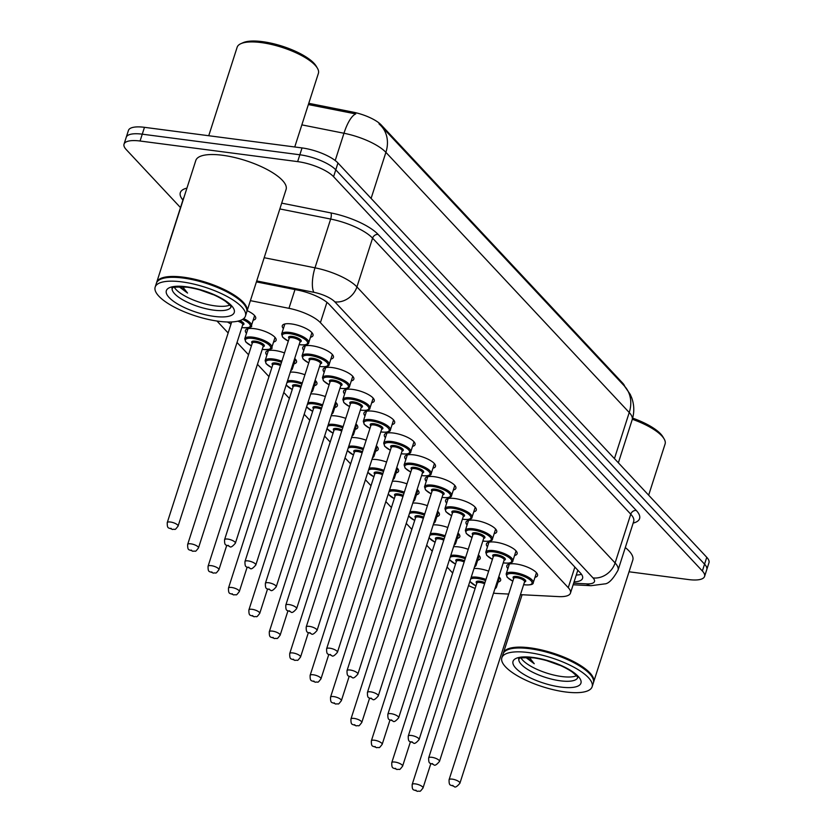 <?xml version="1.0" encoding="UTF-8"?>
<svg xmlns="http://www.w3.org/2000/svg" width="833" height="833" viewBox="0 0 833 833"><rect width="100%" height="100%" fill="white"/><g stroke="black" fill="none" stroke-linecap="round" stroke-linejoin="round"><path stroke-width="1.25" d="M507.901 568.637A16.119 5.144 17.8 0 1 506.828 565.753A16.119 5.144 17.8 0 1 515.919 563.983A16.119 5.144 17.8 0 1 537.524 575.603A16.119 5.144 17.8 0 1 534.984 577.331M487.482 546.812A16.119 5.144 17.8 0 1 486.42 543.928A16.119 5.144 17.8 0 1 495.5 542.158A16.119 5.144 17.8 0 1 517.116 553.778A16.119 5.144 17.8 0 1 514.565 555.507M467.074 524.988A16.119 5.144 17.8 0 1 466.011 522.104A16.119 5.144 17.8 0 1 475.091 520.333A16.119 5.144 17.8 0 1 496.707 531.964A16.119 5.144 17.8 0 1 494.156 533.682M446.665 503.163A16.119 5.144 17.8 0 1 445.603 500.279A16.119 5.144 17.8 0 1 454.683 498.509A16.119 5.144 17.8 0 1 476.289 510.14A16.119 5.144 17.8 0 1 473.748 511.858M426.257 481.339A16.119 5.144 17.8 0 1 425.184 478.454A16.119 5.144 17.8 0 1 434.274 476.695A16.119 5.144 17.8 0 1 455.88 488.315A16.119 5.144 17.8 0 1 453.339 490.033M405.838 459.524A16.119 5.144 17.8 0 1 404.776 456.64A16.119 5.144 17.8 0 1 413.855 454.87A16.119 5.144 17.8 0 1 435.472 466.49A16.119 5.144 17.8 0 1 432.921 468.219M385.429 437.7A16.119 5.144 17.8 0 1 384.367 434.816A16.119 5.144 17.8 0 1 393.447 433.045A16.119 5.144 17.8 0 1 415.063 444.666A16.119 5.144 17.8 0 1 412.512 446.394M365.021 415.875A16.119 5.144 17.8 0 1 363.959 412.991A16.119 5.144 17.8 0 1 373.038 411.221A16.119 5.144 17.8 0 1 394.644 422.841A16.119 5.144 17.8 0 1 392.104 424.57M344.612 394.051A16.119 5.144 17.8 0 1 343.54 391.166A16.119 5.144 17.8 0 1 352.63 389.396A16.119 5.144 17.8 0 1 374.236 401.027A16.119 5.144 17.8 0 1 371.695 402.745M324.204 372.226A16.119 5.144 17.8 0 1 323.131 369.342A16.119 5.144 17.8 0 1 332.221 367.572A16.119 5.144 17.8 0 1 353.827 379.202A16.119 5.144 17.8 0 1 351.287 380.92M303.785 350.401A16.119 5.144 17.8 0 1 302.723 347.517A16.119 5.144 17.8 0 1 311.802 345.757A16.119 5.144 17.8 0 1 333.419 357.378A16.119 5.144 17.8 0 1 330.868 359.096M283.376 328.577A16.119 5.144 17.8 0 1 282.314 325.703A16.119 5.144 17.8 0 1 291.394 323.933A16.119 5.144 17.8 0 1 313.01 335.553A16.119 5.144 17.8 0 1 310.459 337.282M473.998 568.543A16.119 5.144 17.8 0 1 479.017 568.731A16.119 5.144 17.8 0 1 488.638 571.146M498.8 576.707A16.119 5.144 17.8 0 1 500.623 580.362A16.119 5.144 17.8 0 1 498.082 582.08M453.589 546.729A16.119 5.144 17.8 0 1 458.608 546.917A16.119 5.144 17.8 0 1 468.229 549.322M478.392 554.882A16.119 5.144 17.8 0 1 480.214 558.537A16.119 5.144 17.8 0 1 477.673 560.255M433.181 524.905A16.119 5.144 17.8 0 1 438.189 525.092A16.119 5.144 17.8 0 1 447.81 527.497M457.983 533.058A16.119 5.144 17.8 0 1 459.806 536.712A16.119 5.144 17.8 0 1 457.255 538.441M412.772 503.08A16.119 5.144 17.8 0 1 417.781 503.267A16.119 5.144 17.8 0 1 427.402 505.683M437.564 511.233A16.119 5.144 17.8 0 1 439.387 514.888A16.119 5.144 17.8 0 1 436.846 516.616M392.364 481.255A16.119 5.144 17.8 0 1 397.372 481.443A16.119 5.144 17.8 0 1 406.993 483.858M417.156 489.419A16.119 5.144 17.8 0 1 418.978 493.063A16.119 5.144 17.8 0 1 416.438 494.792M371.945 459.431A16.119 5.144 17.8 0 1 376.964 459.618A16.119 5.144 17.8 0 1 386.585 462.034M396.747 467.594A16.119 5.144 17.8 0 1 398.57 471.249A16.119 5.144 17.8 0 1 396.029 472.967M351.536 437.606A16.119 5.144 17.8 0 1 356.545 437.794A16.119 5.144 17.8 0 1 366.166 440.209M376.339 445.77A16.119 5.144 17.8 0 1 378.161 449.424A16.119 5.144 17.8 0 1 375.61 451.142M331.128 415.792A16.119 5.144 17.8 0 1 336.136 415.979A16.119 5.144 17.8 0 1 345.757 418.385M355.92 423.945A16.119 5.144 17.8 0 1 357.753 427.6A16.119 5.144 17.8 0 1 355.202 429.318M310.719 393.967A16.119 5.144 17.8 0 1 315.728 394.155A16.119 5.144 17.8 0 1 325.349 396.56M335.512 402.12A16.119 5.144 17.8 0 1 337.334 405.775A16.119 5.144 17.8 0 1 334.793 407.504M290.3 372.143A16.119 5.144 17.8 0 1 295.319 372.33A16.119 5.144 17.8 0 1 304.94 374.746M315.103 380.296A16.119 5.144 17.8 0 1 316.925 383.951A16.119 5.144 17.8 0 1 314.385 385.679M266.883 355.16A16.119 5.144 17.8 0 1 265.821 352.276A16.119 5.144 17.8 0 1 274.9 350.506A16.119 5.144 17.8 0 1 284.522 352.921M294.695 358.482A16.119 5.144 17.8 0 1 296.517 362.126A16.119 5.144 17.8 0 1 293.966 363.854M246.474 333.335A16.119 5.144 17.8 0 1 245.412 330.451A16.119 5.144 17.8 0 1 254.492 328.681A16.119 5.144 17.8 0 1 276.108 340.312A16.119 5.144 17.8 0 1 273.557 342.03M247.172 310.688A16.119 5.144 17.8 0 1 255.689 318.487A16.119 5.144 17.8 0 1 253.149 320.205M624.688 386.325A25.604 8.163 -162.2 0 0 622.699 383.138L381.264 125.002A25.604 8.163 -162.2 0 0 352.963 112.111L308.772 103.313M520.448 594.658L558.589 596.605A28.447 9.069 -162.2 0 0 570.47 593.096A28.447 9.069 -162.2 0 0 568.262 587.661L320.403 322.652A28.447 9.069 -162.2 0 0 288.957 308.325L250.389 300.651M493.521 593.138A28.447 9.069 -162.2 0 0 497.447 593.492L508.692 594.064M468.542 585.568A28.447 9.069 -162.2 0 0 475.133 588.41M216.986 321.038L228.138 332.961M237.041 342.478L248.557 354.785M257.449 364.292L268.965 376.61M283.782 392.458L289.374 398.434M304.191 414.272L309.782 420.249M324.61 436.096L330.191 442.073M345.018 457.921L350.61 463.898M365.427 479.746L371.018 485.722M385.835 501.57L391.427 507.547M406.244 523.395L411.835 529.371M426.663 545.209L432.254 551.196M447.071 567.034L452.663 573.01M180.501 207.604L126.241 149.586A28.447 9.069 17.8 0 1 124.034 144.14A28.447 9.069 17.8 0 1 140.069 141.016L297.641 161.612A28.447 9.069 17.8 0 1 333.575 176.69L702.365 571.001L704.562 564.149A28.447 9.069 17.8 0 1 706.769 569.595A28.447 9.069 17.8 0 0 704.562 564.149L335.772 169.838L704.562 564.149L706.759 557.308A28.447 9.069 17.8 0 1 708.966 562.754L704.572 576.436A28.447 9.069 17.8 0 1 688.537 579.56L629.04 571.782M297.641 161.612L299.838 154.771A28.447 9.069 17.8 0 1 335.772 169.838A28.447 9.069 17.8 0 0 299.838 154.771L142.266 134.175L299.838 154.771L302.035 147.93A28.447 9.069 17.8 0 1 337.969 162.997L706.759 557.308M124.034 144.14L126.231 137.299A28.447 9.069 17.8 0 1 142.266 134.175A28.447 9.069 17.8 0 0 126.231 137.299L128.428 130.448A28.447 9.069 17.8 0 1 144.463 127.324L302.035 147.93M371.101 198.421L385.898 152.345A33.185 27.291 -43.1 0 0 381.108 125.887L624.448 386.064A33.185 27.291 136.9 0 1 629.238 412.522L385.898 152.345A37.922 12.099 -162.2 0 0 343.967 133.249A33.185 10.652 -78.8 0 1 355.733 113.923L308.366 104.562M702.365 571.001A28.447 9.069 17.8 0 1 704.572 576.436M574.062 581.903A28.447 9.069 -162.2 0 0 582.559 578.373A28.447 9.069 -162.2 0 0 580.351 572.927L329.254 304.451A28.447 9.069 -162.2 0 0 297.808 290.123L256.418 281.898M581.444 574.239A28.447 9.069 17.8 0 1 576.259 575.062M208.739 135.727L237.145 47.252A42.67 13.609 17.8 0 1 240.914 43.66L243.101 42.681A40.775 13.005 17.8 0 1 262.478 41.65A40.775 13.005 17.8 0 1 316.207 66.161L317.425 68.223A42.67 13.609 17.8 0 1 318.393 73.346L294.747 146.972M240.914 43.66A42.67 13.609 17.8 0 1 261.187 42.577A42.67 13.609 17.8 0 1 317.425 68.223M156.552 282.814A47.408 15.119 17.8 0 1 156.677 282.387A47.408 15.119 17.8 0 1 183.385 277.181A47.408 15.119 17.8 0 1 246.953 311.365A47.408 15.119 17.8 0 1 246.797 311.792M156.677 282.387L195.817 160.457A47.408 15.119 17.8 0 1 222.536 155.261A47.408 15.119 17.8 0 1 286.094 189.445L246.953 311.365M160.863 279.117A46.929 14.973 17.8 0 1 161.133 278.993A46.929 14.973 17.8 0 1 183.437 277.805A46.929 14.973 17.8 0 1 245.298 306.023A46.929 14.973 17.8 0 1 245.443 306.273M155.167 287.093L156.396 283.241A47.408 15.119 17.8 0 1 160.582 279.242A47.408 15.119 17.8 0 1 183.114 278.035A47.408 15.119 17.8 0 1 245.6 306.534A47.408 15.119 17.8 0 1 246.672 312.229L245.443 316.071A47.408 15.119 17.8 0 1 218.725 321.278A47.408 15.119 17.8 0 1 155.167 287.093A47.408 15.119 17.8 0 1 181.875 281.887A47.408 15.119 17.8 0 1 245.443 316.071M229.804 305.065A30.915 9.861 17.8 0 1 215.06 305.867A30.915 9.861 17.8 0 1 174.284 287.239M179.043 286.698L187.55 293.06L182.614 286.76M199.108 289.624L212.925 294.59M187.55 293.06L180.043 286.677M503.247 653.499A47.408 15.119 17.8 0 1 503.361 653.062A47.408 15.119 17.8 0 1 530.08 647.855A47.408 15.119 17.8 0 1 593.637 682.04A47.408 15.119 17.8 0 1 593.481 682.466M507.557 649.792A46.929 14.973 17.8 0 1 507.828 649.678A46.929 14.973 17.8 0 1 530.132 648.48A46.929 14.973 17.8 0 1 591.982 676.698A46.929 14.973 17.8 0 1 592.128 676.948M501.851 657.768L503.09 653.915A47.408 15.119 17.8 0 1 507.276 649.917A47.408 15.119 17.8 0 1 529.809 648.709A47.408 15.119 17.8 0 1 592.284 677.208A47.408 15.119 17.8 0 1 593.367 682.904L592.128 686.746A47.408 15.119 17.8 0 1 565.409 691.952A47.408 15.119 17.8 0 1 501.851 657.768A47.408 15.119 17.8 0 1 528.57 652.562A47.408 15.119 17.8 0 1 592.128 686.746M576.488 675.74A30.915 9.861 17.8 0 1 561.754 676.542A30.915 9.861 17.8 0 1 520.979 657.914M525.738 657.372L534.245 663.734L529.309 657.435M545.792 660.298L559.609 665.265M625.302 547.562A47.408 15.119 17.8 0 1 632.788 560.12L593.637 682.04M632.33 419.27A42.67 13.609 17.8 0 1 664.109 438.897A42.67 13.609 17.8 0 1 665.088 444.02L648.657 495.177M632.663 418.124A40.775 13.005 17.8 0 1 662.901 436.836L664.109 438.897M534.245 663.734L526.727 657.352M622.699 383.138L622.449 383.93M381.264 125.002L381.014 125.783M352.963 112.111L352.567 113.35M578.591 571.042A28.447 17.254 -87.1 0 1 577.613 570.834M294.986 289.561L288.957 308.325M326.932 302.327L320.403 322.652M574.874 567.065L568.262 587.661M624.448 386.064L630.248 394.405L631.726 397.862C634.309 405.098 634.454 412.408 632.174 419.78A37.922 12.099 -162.2 0 0 629.238 412.522L614.442 458.598M335.21 160.53L343.967 133.249L301.848 124.867M144.463 127.324L140.069 141.016M337.969 162.997L333.575 176.69M167.152 249.765L167.797 247.151A37.922 12.099 17.8 0 1 168.318 246.11M182.927 200.045A42.67 13.609 17.8 0 1 186.936 188.123M183.978 197.338A37.922 12.099 -162.2 0 0 183.458 198.389L183.479 198.337M281.7 203.137L330.93 212.925A42.67 13.609 17.8 0 1 378.099 234.417L636.277 510.452A42.67 13.609 17.8 0 1 633.163 523.103M264.176 257.709L314.999 267.82L330.659 219.048L279.836 208.937M573.645 583.204L586.567 583.871A18.961 6.05 -162.2 0 0 593.013 577.904L334.845 301.869A18.961 6.05 -162.2 0 0 313.874 292.31A18.961 6.091 -78.8 0 1 314.999 267.82A37.922 12.099 17.8 0 1 356.92 286.916L372.58 238.155A37.922 12.099 -162.2 0 0 330.659 219.048A4.738 1.52 101.2 0 0 330.93 212.925M334.845 301.869A18.961 15.598 -43.1 0 0 356.92 286.916L615.098 562.952L630.758 514.19L372.58 238.155A4.738 3.894 136.9 0 1 378.099 234.417M593.013 577.904A18.961 15.598 -43.1 0 0 615.098 562.952A37.922 12.099 17.8 0 1 618.034 570.209L633.694 521.448A37.922 12.099 -162.2 0 0 630.758 514.19A4.738 3.894 136.9 0 1 636.277 510.452M313.874 292.31L256.72 280.95M573.146 584.776L591.097 585.693A18.961 11.506 -87.1 0 1 586.567 583.871M243.653 318.612A14.223 4.54 17.8 0 1 251.42 325.609C252.722 327.005 249.89 327.702 242.913 327.713L241.83 327.546M241.851 327.494A13.276 4.238 -162.2 0 0 242.757 327.629A13.276 4.238 -162.2 0 0 250.306 325.693A13.276 4.238 -162.2 0 0 242.507 319.435M170.453 522.02A5.685 1.812 17.8 0 1 178.075 526.123C174.045 531.246 176.034 528.622 172.41 529.476C168.662 527.247 167.173 529.611 167.246 522.645A5.685 1.812 17.8 0 1 170.453 522.02M171.65 529.049L170.921 528.268L171.65 529.049M178.075 526.123L242.736 324.703A5.685 1.812 -162.2 0 0 237.738 321.194M239.758 320.643A6.633 2.114 17.8 0 1 242.684 324.891M227.607 321.996A13.276 4.238 -162.2 0 0 231.012 324.016M288.312 341.145L282.616 337.157L281.648 333.981A14.223 4.54 17.8 0 1 289.655 332.419A14.223 4.54 17.8 0 1 308.731 342.675L311.938 332.669M299.162 344.56A13.276 4.238 -162.2 0 0 300.067 344.695A13.276 4.238 -162.2 0 0 306.523 340.697A13.276 4.238 -162.2 0 0 289.749 333.669A13.276 4.238 -162.2 0 0 282.231 335.283A13.276 4.238 -162.2 0 0 288.322 341.082M289.166 338.479A6.633 2.114 17.8 0 1 292.331 336.428A6.633 2.114 17.8 0 1 299.88 339.218A6.633 2.114 17.8 0 1 299.995 341.957M300.067 341.717L300.057 341.78A5.685 1.812 -162.2 0 0 292.425 337.677A5.685 1.812 -162.2 0 0 289.218 338.302L289.238 338.24M235.385 543.189C232.501 546.604 230.606 547.729 229.721 546.542C225.972 544.313 224.483 546.687 224.556 539.711A5.685 1.812 17.8 0 1 227.763 539.086A5.685 1.812 17.8 0 1 235.385 543.189L300.057 341.78M228.232 545.334L228.96 546.125L228.232 545.334M247.953 328.733L244.746 338.729A14.223 4.54 17.8 0 1 252.763 337.167A14.223 4.54 17.8 0 1 271.829 347.423C273.13 348.829 270.298 349.527 263.322 349.537L262.239 349.371M262.26 349.319A13.276 4.238 -162.2 0 0 263.166 349.454A13.276 4.238 -162.2 0 0 269.621 345.456A13.276 4.238 -162.2 0 0 252.857 338.417A13.276 4.238 -162.2 0 0 245.329 340.041A13.276 4.238 -162.2 0 0 251.42 345.841M252.264 343.238A6.633 2.114 17.8 0 1 255.429 341.176A6.633 2.114 17.8 0 1 262.978 343.977A6.633 2.114 17.8 0 1 263.093 346.715M252.316 343.05L187.654 544.459A5.685 1.812 17.8 0 1 190.861 543.834A5.685 1.812 17.8 0 1 198.483 547.937L263.155 346.528A5.685 1.812 -162.2 0 0 255.523 342.425A5.685 1.812 -162.2 0 0 252.316 343.05L252.337 342.998M192.069 550.873L191.33 550.082L192.069 550.873M268.361 350.547L265.154 360.554A14.223 4.54 17.8 0 1 273.172 358.992A14.223 4.54 17.8 0 1 281.866 361.199M291.831 367.405A14.223 4.54 17.8 0 1 292.237 369.248L290.717 370.872M281.502 362.345A13.276 4.238 -162.2 0 0 273.266 360.241A13.276 4.238 -162.2 0 0 265.737 361.855A13.276 4.238 -162.2 0 0 271.839 367.665M272.672 365.062A6.633 2.114 17.8 0 1 275.838 363.001A6.633 2.114 17.8 0 1 280.836 364.406M280.471 365.562A5.685 1.812 -162.2 0 0 275.931 364.25A5.685 1.812 -162.2 0 0 272.735 364.875L272.745 364.781M211.27 565.659A5.685 1.812 17.8 0 1 218.902 569.762C214.872 574.895 216.861 572.271 213.238 573.125C209.479 570.886 207.99 573.26 208.063 566.284A5.685 1.812 17.8 0 1 211.27 565.659M212.477 572.698L211.738 571.907L212.477 572.698M287.479 380.941A14.223 4.54 17.8 0 1 293.58 380.816A14.223 4.54 17.8 0 1 302.275 383.024M312.24 389.219A14.223 4.54 17.8 0 1 312.646 391.073L311.125 392.697M301.91 384.169A13.276 4.238 -162.2 0 0 293.674 382.066A13.276 4.238 -162.2 0 0 286.937 382.639M293.081 386.876A6.633 2.114 17.8 0 1 296.256 384.825A6.633 2.114 17.8 0 1 301.254 386.231M300.88 387.387A5.685 1.812 -162.2 0 0 296.35 386.075A5.685 1.812 -162.2 0 0 293.143 386.699L293.154 386.606M231.678 587.484A5.685 1.812 17.8 0 1 239.31 591.586C235.281 596.709 237.27 594.096 233.646 594.939C229.887 592.711 228.398 595.085 228.471 588.108A5.685 1.812 17.8 0 1 231.678 587.484M232.886 594.523L232.147 593.731L232.886 594.523M286.281 384.679A13.276 4.238 -162.2 0 0 292.248 389.48M307.887 402.766A14.223 4.54 17.8 0 1 313.989 402.641A14.223 4.54 17.8 0 1 322.694 404.848M332.648 411.044A14.223 4.54 17.8 0 1 333.054 412.897L331.534 414.511M322.319 405.994A13.276 4.238 -162.2 0 0 314.083 403.89A13.276 4.238 -162.2 0 0 307.346 404.453M313.489 408.701A6.633 2.114 17.8 0 1 316.665 406.65A6.633 2.114 17.8 0 1 321.663 408.045M321.288 409.211A5.685 1.812 -162.2 0 0 316.759 407.899A5.685 1.812 -162.2 0 0 313.552 408.524L313.572 408.462M252.087 609.308A5.685 1.812 17.8 0 1 259.719 613.411C255.689 618.534 257.678 615.92 254.055 616.764C250.306 614.535 248.807 616.909 248.89 609.933A5.685 1.812 17.8 0 1 252.087 609.308M253.294 616.347L252.555 615.556L253.294 616.347M306.69 406.504A13.276 4.238 -162.2 0 0 312.656 411.304M308.72 362.969L303.025 358.981L302.056 355.806A14.223 4.54 17.8 0 1 310.074 354.244A14.223 4.54 17.8 0 1 329.139 364.5L332.346 354.494M319.57 366.385A13.276 4.238 -162.2 0 0 320.476 366.52A13.276 4.238 -162.2 0 0 326.932 362.522A13.276 4.238 -162.2 0 0 310.168 355.493A13.276 4.238 -162.2 0 0 302.639 357.107A13.276 4.238 -162.2 0 0 308.741 362.907M309.574 360.304A6.633 2.114 17.8 0 1 312.739 358.252A6.633 2.114 17.8 0 1 320.288 361.043A6.633 2.114 17.8 0 1 320.403 363.782M320.476 363.542L320.466 363.604A5.685 1.812 -162.2 0 0 312.833 359.502A5.685 1.812 -162.2 0 0 309.626 360.127L309.657 360.064M255.793 565.013C252.909 568.429 251.025 569.553 250.139 568.366C246.381 566.138 244.892 568.502 244.964 561.536A5.685 1.812 17.8 0 1 248.172 560.911A5.685 1.812 17.8 0 1 255.793 565.013L320.466 363.604M248.64 567.158L249.379 567.939L248.64 567.158M329.129 384.784L323.433 380.806L322.465 377.62A14.223 4.54 17.8 0 1 330.482 376.068A14.223 4.54 17.8 0 1 349.548 386.325L352.765 376.318M339.979 388.209A13.276 4.238 -162.2 0 0 340.895 388.345A13.276 4.238 -162.2 0 0 347.34 384.346A13.276 4.238 -162.2 0 0 330.576 377.318A13.276 4.238 -162.2 0 0 323.058 378.932A13.276 4.238 -162.2 0 0 329.15 384.731M329.983 382.128A6.633 2.114 17.8 0 1 333.158 380.067A6.633 2.114 17.8 0 1 340.697 382.868A6.633 2.114 17.8 0 1 340.812 385.606M340.895 385.367L340.874 385.419A5.685 1.812 -162.2 0 0 333.252 381.316A5.685 1.812 -162.2 0 0 330.045 381.941L330.066 381.889M276.212 586.838C273.318 590.253 271.433 591.378 270.548 590.191C266.789 587.963 265.3 590.326 265.373 583.36A5.685 1.812 17.8 0 1 268.58 582.736A5.685 1.812 17.8 0 1 276.212 586.838L340.874 385.419M269.049 588.983L269.788 589.764L269.049 588.983M349.537 406.608L343.852 402.62L342.873 399.444A14.223 4.54 17.8 0 1 350.891 397.882A14.223 4.54 17.8 0 1 369.956 408.139L373.174 398.143M360.387 410.034A13.276 4.238 -162.2 0 0 361.303 410.169A13.276 4.238 -162.2 0 0 367.759 406.171A13.276 4.238 -162.2 0 0 350.985 399.132A13.276 4.238 -162.2 0 0 343.467 400.756A13.276 4.238 -162.2 0 0 349.558 406.556M350.391 403.953A6.633 2.114 17.8 0 1 353.567 401.891A6.633 2.114 17.8 0 1 361.116 404.692A6.633 2.114 17.8 0 1 361.23 407.431M361.303 407.181L361.283 407.243A5.685 1.812 -162.2 0 0 353.661 403.141A5.685 1.812 -162.2 0 0 350.454 403.766L350.474 403.713M296.621 608.652C293.726 612.078 291.842 613.192 290.956 612.016C287.198 609.787 285.709 612.151 285.781 605.175A5.685 1.812 17.8 0 1 288.989 604.55A5.685 1.812 17.8 0 1 296.621 608.652L361.283 407.243M289.457 610.797L290.196 611.589L289.457 610.797M231.033 306.971A30.915 9.861 17.8 0 1 213.685 310.147A30.915 9.861 17.8 0 1 172.181 288.072M214.154 316.394A35.652 11.37 17.8 0 1 169.109 297.506A35.652 11.37 17.8 0 1 186.446 286.771A35.652 11.37 17.8 0 1 231.491 305.659A35.652 11.37 17.8 0 1 214.154 316.394M577.727 677.645A30.915 9.861 17.8 0 1 560.38 680.821A30.915 9.861 17.8 0 1 518.865 658.747M560.848 687.069A35.652 11.37 17.8 0 1 515.804 668.181A35.652 11.37 17.8 0 1 533.141 657.445A35.652 11.37 17.8 0 1 578.175 676.334A35.652 11.37 17.8 0 1 560.848 687.069M328.296 424.591A14.223 4.54 17.8 0 1 334.397 424.466A14.223 4.54 17.8 0 1 343.102 426.663M353.057 432.868A14.223 4.54 17.8 0 1 353.473 434.722L351.942 436.336M342.727 427.818A13.276 4.238 -162.2 0 0 334.491 425.715A13.276 4.238 -162.2 0 0 327.754 426.277M333.908 430.526A6.633 2.114 17.8 0 1 337.073 428.474A6.633 2.114 17.8 0 1 342.071 429.87M341.697 431.025A5.685 1.812 -162.2 0 0 337.167 429.724A5.685 1.812 -162.2 0 0 333.96 430.349L333.981 430.286M272.506 631.133A5.685 1.812 17.8 0 1 280.127 635.235C276.098 640.358 278.097 637.745 274.463 638.588C270.715 636.36 269.226 638.734 269.298 631.758A5.685 1.812 17.8 0 1 272.506 631.133M273.703 638.172L272.974 637.38L273.703 638.172M327.098 428.329A13.276 4.238 -162.2 0 0 333.065 433.129M348.715 446.415A14.223 4.54 17.8 0 1 354.816 446.29A14.223 4.54 17.8 0 1 363.511 448.487M373.465 454.693A14.223 4.54 17.8 0 1 373.882 456.546L372.351 458.16M363.146 449.633A13.276 4.238 -162.2 0 0 354.91 447.54A13.276 4.238 -162.2 0 0 348.173 448.102M354.317 452.35A6.633 2.114 17.8 0 1 357.482 450.289A6.633 2.114 17.8 0 1 362.48 451.694M362.116 452.85A5.685 1.812 -162.2 0 0 357.576 451.538A5.685 1.812 -162.2 0 0 354.369 452.163L354.4 452.111M292.914 652.957A5.685 1.812 17.8 0 1 300.536 657.06C296.517 662.183 298.506 659.559 294.882 660.413C291.123 658.185 289.634 660.548 289.707 653.582A5.685 1.812 17.8 0 1 292.914 652.957M294.122 659.986L293.383 659.205L294.122 659.986M347.507 450.153A13.276 4.238 -162.2 0 0 353.484 454.953M369.123 468.24A14.223 4.54 17.8 0 1 375.225 468.104A14.223 4.54 17.8 0 1 383.919 470.312M393.884 476.518A14.223 4.54 17.8 0 1 394.29 478.361L392.77 479.985M383.555 471.457A13.276 4.238 -162.2 0 0 375.319 469.354A13.276 4.238 -162.2 0 0 368.582 469.927M374.725 474.175A6.633 2.114 17.8 0 1 377.901 472.113A6.633 2.114 17.8 0 1 382.888 473.519M382.524 474.675A5.685 1.812 -162.2 0 0 377.995 473.363A5.685 1.812 -162.2 0 0 374.788 473.987L374.808 473.935M313.323 674.782A5.685 1.812 17.8 0 1 320.955 678.885C316.925 684.008 318.914 681.384 315.291 682.237C311.532 680.009 310.043 682.373 310.115 675.396A5.685 1.812 17.8 0 1 313.323 674.782M314.53 681.81L313.791 681.03L314.53 681.81M367.926 471.967A13.276 4.238 -162.2 0 0 373.892 476.778M369.946 428.433L364.26 424.445L363.292 421.269A14.223 4.54 17.8 0 1 371.299 419.707A14.223 4.54 17.8 0 1 390.375 429.963L393.582 419.957M380.806 431.858A13.276 4.238 -162.2 0 0 381.712 431.994A13.276 4.238 -162.2 0 0 388.168 427.995A13.276 4.238 -162.2 0 0 371.393 420.957A13.276 4.238 -162.2 0 0 363.875 422.57A13.276 4.238 -162.2 0 0 369.967 428.381M370.81 425.778A6.633 2.114 17.8 0 1 373.975 423.716A6.633 2.114 17.8 0 1 381.524 426.517A6.633 2.114 17.8 0 1 381.639 429.255M381.712 429.005L381.701 429.068A5.685 1.812 -162.2 0 0 374.069 424.965A5.685 1.812 -162.2 0 0 370.862 425.59L370.883 425.528M317.029 630.477C314.145 633.903 312.25 635.017 311.365 633.84C307.616 631.601 306.127 633.975 306.2 626.999A5.685 1.812 17.8 0 1 309.407 626.374A5.685 1.812 17.8 0 1 317.029 630.477L381.701 429.068M309.876 632.622L310.605 633.413L309.876 632.622M390.365 450.257L384.669 446.269L383.701 443.094A14.223 4.54 17.8 0 1 391.718 441.532A14.223 4.54 17.8 0 1 410.784 451.788L413.991 441.782M401.214 453.683A13.276 4.238 -162.2 0 0 402.12 453.808A13.276 4.238 -162.2 0 0 408.576 449.81A13.276 4.238 -162.2 0 0 391.812 442.781A13.276 4.238 -162.2 0 0 384.284 444.395A13.276 4.238 -162.2 0 0 390.375 450.195M391.218 447.592A6.633 2.114 17.8 0 1 394.384 445.54A6.633 2.114 17.8 0 1 401.933 448.341A6.633 2.114 17.8 0 1 402.047 451.07M402.12 450.83L402.11 450.892A5.685 1.812 -162.2 0 0 394.478 446.79A5.685 1.812 -162.2 0 0 391.271 447.415L391.302 447.352M337.438 652.301C334.554 655.727 332.669 656.841 331.773 655.654C328.025 653.426 326.536 655.8 326.609 648.824A5.685 1.812 17.8 0 1 329.816 648.199A5.685 1.812 17.8 0 1 337.438 652.301L402.11 450.892M330.284 654.446L331.024 655.238L330.284 654.446M410.773 472.082L405.077 468.094L404.109 464.918A14.223 4.54 17.8 0 1 412.127 463.356A14.223 4.54 17.8 0 1 431.192 473.613L434.409 463.606M421.623 475.497A13.276 4.238 -162.2 0 0 422.539 475.633A13.276 4.238 -162.2 0 0 428.985 471.634A13.276 4.238 -162.2 0 0 412.22 464.606A13.276 4.238 -162.2 0 0 404.692 466.22A13.276 4.238 -162.2 0 0 410.794 472.019M411.627 469.416A6.633 2.114 17.8 0 1 414.803 467.365A6.633 2.114 17.8 0 1 422.341 470.156A6.633 2.114 17.8 0 1 422.456 472.894M422.539 472.655L422.518 472.717A5.685 1.812 -162.2 0 0 414.896 468.615A5.685 1.812 -162.2 0 0 411.689 469.239L411.71 469.177M357.857 674.126C354.962 677.552 353.077 678.666 352.192 677.479C348.433 675.251 346.945 677.625 347.017 670.648A5.685 1.812 17.8 0 1 350.224 670.024A5.685 1.812 17.8 0 1 357.857 674.126L422.518 472.717M350.693 676.271L351.432 677.062L350.693 676.271M389.532 490.054A14.223 4.54 17.8 0 1 395.633 489.929A14.223 4.54 17.8 0 1 404.328 492.136M414.293 498.342A14.223 4.54 17.8 0 1 414.699 500.185L413.178 501.81M403.963 493.282A13.276 4.238 -162.2 0 0 395.727 491.178A13.276 4.238 -162.2 0 0 388.99 491.751M395.134 495.999A6.633 2.114 17.8 0 1 398.309 493.938A6.633 2.114 17.8 0 1 403.307 495.343M402.933 496.499A5.685 1.812 -162.2 0 0 398.403 495.187A5.685 1.812 -162.2 0 0 395.196 495.812L395.206 495.718M333.731 696.596A5.685 1.812 17.8 0 1 341.363 700.699C337.334 705.832 339.323 703.208 335.699 704.062C331.94 701.823 330.451 704.197 330.524 697.221A5.685 1.812 17.8 0 1 333.731 696.596M334.939 703.635L334.2 702.844L334.939 703.635M388.334 493.792A13.276 4.238 -162.2 0 0 394.301 498.603M409.94 511.879A14.223 4.54 17.8 0 1 416.042 511.754A14.223 4.54 17.8 0 1 424.747 513.961M434.701 520.156A14.223 4.54 17.8 0 1 435.118 522.01L433.587 523.634M424.372 515.106A13.276 4.238 -162.2 0 0 416.136 513.003A13.276 4.238 -162.2 0 0 409.399 513.576M415.552 517.814A6.633 2.114 17.8 0 1 418.718 515.762A6.633 2.114 17.8 0 1 423.716 517.168M423.341 518.324A5.685 1.812 -162.2 0 0 418.812 517.012A5.685 1.812 -162.2 0 0 415.605 517.637L415.615 517.543M354.15 718.421A5.685 1.812 17.8 0 1 361.772 722.523C357.742 727.646 359.741 725.033 356.108 725.876C352.359 723.648 350.87 726.022 350.943 719.046A5.685 1.812 17.8 0 1 354.15 718.421M355.347 725.46L354.619 724.668L355.347 725.46M408.743 515.617A13.276 4.238 -162.2 0 0 414.709 520.427M430.359 533.703A14.223 4.54 17.8 0 1 436.461 533.578A14.223 4.54 17.8 0 1 445.155 535.786M455.11 541.981A14.223 4.54 17.8 0 1 455.526 543.834L453.995 545.448M444.791 536.931A13.276 4.238 -162.2 0 0 436.554 534.828A13.276 4.238 -162.2 0 0 429.807 535.39M435.961 539.638A6.633 2.114 17.8 0 1 439.126 537.587A6.633 2.114 17.8 0 1 444.124 538.982M443.75 540.148A5.685 1.812 -162.2 0 0 439.22 538.836A5.685 1.812 -162.2 0 0 436.013 539.461L436.044 539.399M374.558 740.245A5.685 1.812 17.8 0 1 382.18 744.348C378.161 749.471 380.15 746.857 376.526 747.701C372.767 745.473 371.279 747.847 371.351 740.87A5.685 1.812 17.8 0 1 374.558 740.245M375.766 747.284L375.027 746.493L375.766 747.284M429.151 537.441A13.276 4.238 -162.2 0 0 435.118 542.241M450.768 555.528A14.223 4.54 17.8 0 1 456.869 555.403A14.223 4.54 17.8 0 1 465.564 557.61M475.528 563.806A14.223 4.54 17.8 0 1 475.935 565.659L474.414 567.273M465.199 558.756A13.276 4.238 -162.2 0 0 456.963 556.652A13.276 4.238 -162.2 0 0 450.226 557.215M456.369 561.463A6.633 2.114 17.8 0 1 459.545 559.412A6.633 2.114 17.8 0 1 464.533 560.807M464.168 561.963A5.685 1.812 -162.2 0 0 459.639 560.661A5.685 1.812 -162.2 0 0 456.432 561.286L456.453 561.223M394.967 762.07A5.685 1.812 17.8 0 1 402.599 766.173C398.57 771.296 400.558 768.682 396.935 769.525C393.176 767.297 391.687 769.671 391.76 762.695A5.685 1.812 17.8 0 1 394.967 762.07M396.175 769.109L395.436 768.318L396.175 769.109M449.57 559.266A13.276 4.238 -162.2 0 0 455.536 564.066M471.176 577.352A14.223 4.54 17.8 0 1 477.278 577.227A14.223 4.54 17.8 0 1 485.972 579.424M495.937 585.63A14.223 4.54 17.8 0 1 496.343 587.484L494.823 589.098M485.608 580.57A13.276 4.238 -162.2 0 0 477.371 578.477A13.276 4.238 -162.2 0 0 470.635 579.039M476.778 583.287A6.633 2.114 17.8 0 1 479.954 581.226A6.633 2.114 17.8 0 1 484.952 582.631M484.577 583.787A5.685 1.812 -162.2 0 0 480.047 582.475A5.685 1.812 -162.2 0 0 476.84 583.1L476.861 583.048M415.375 783.895A5.685 1.812 17.8 0 1 423.008 787.997C418.978 793.12 420.967 790.496 417.343 791.35C413.584 789.122 412.096 791.485 412.168 784.519A5.685 1.812 17.8 0 1 415.375 783.895M416.583 790.923L415.844 790.142L416.583 790.923M469.979 581.09A13.276 4.238 -162.2 0 0 475.945 585.891M431.182 493.907L425.496 489.919L424.518 486.743A14.223 4.54 17.8 0 1 432.535 485.181A14.223 4.54 17.8 0 1 451.601 495.437L454.818 485.431M442.031 497.322A13.276 4.238 -162.2 0 0 442.948 497.457A13.276 4.238 -162.2 0 0 449.393 493.459A13.276 4.238 -162.2 0 0 432.629 486.43A13.276 4.238 -162.2 0 0 425.111 488.044A13.276 4.238 -162.2 0 0 431.202 493.844M432.035 491.241A6.633 2.114 17.8 0 1 435.211 489.19A6.633 2.114 17.8 0 1 442.76 491.98A6.633 2.114 17.8 0 1 442.875 494.719M442.948 494.479L442.927 494.542A5.685 1.812 -162.2 0 0 435.305 490.439A5.685 1.812 -162.2 0 0 432.098 491.064L432.119 491.001M378.265 695.951C375.371 699.366 373.486 700.491 372.601 699.303C368.842 697.075 367.353 699.449 367.426 692.473A5.685 1.812 17.8 0 1 370.633 691.848A5.685 1.812 17.8 0 1 378.265 695.951L442.927 494.542M371.101 698.096L371.841 698.887L371.101 698.096M451.59 515.731L445.905 511.743L444.937 508.567A14.223 4.54 17.8 0 1 452.944 507.005A14.223 4.54 17.8 0 1 472.019 517.262L475.226 507.255M462.45 519.146A13.276 4.238 -162.2 0 0 463.356 519.282A13.276 4.238 -162.2 0 0 469.812 515.283A13.276 4.238 -162.2 0 0 453.037 508.255A13.276 4.238 -162.2 0 0 445.52 509.869A13.276 4.238 -162.2 0 0 451.611 515.669M452.444 513.066A6.633 2.114 17.8 0 1 455.62 511.004A6.633 2.114 17.8 0 1 463.169 513.805A6.633 2.114 17.8 0 1 463.283 516.543M463.356 516.304L463.335 516.356A5.685 1.812 -162.2 0 0 455.713 512.253A5.685 1.812 -162.2 0 0 452.506 512.878L452.527 512.826M398.674 717.775C395.79 721.191 393.894 722.315 393.009 721.128C389.261 718.9 387.772 721.263 387.845 714.298A5.685 1.812 17.8 0 1 391.052 713.673A5.685 1.812 17.8 0 1 398.674 717.775L463.335 516.356M391.52 719.92L392.249 720.701L391.52 719.92M472.009 537.545L466.313 533.557L465.345 530.382A14.223 4.54 17.8 0 1 473.363 528.82A14.223 4.54 17.8 0 1 492.428 539.076L495.635 529.08M482.859 540.971A13.276 4.238 -162.2 0 0 483.765 541.106A13.276 4.238 -162.2 0 0 490.221 537.108A13.276 4.238 -162.2 0 0 473.456 530.069A13.276 4.238 -162.2 0 0 465.928 531.693A13.276 4.238 -162.2 0 0 472.019 537.493M472.863 534.89A6.633 2.114 17.8 0 1 476.028 532.828A6.633 2.114 17.8 0 1 483.577 535.629A6.633 2.114 17.8 0 1 483.692 538.368M483.765 538.118L483.754 538.18A5.685 1.812 -162.2 0 0 476.122 534.078A5.685 1.812 -162.2 0 0 472.915 534.703L472.936 534.651M419.082 739.6C416.198 743.015 414.303 744.129 413.418 742.953C409.669 740.724 408.18 743.088 408.253 736.122A5.685 1.812 17.8 0 1 411.46 735.497A5.685 1.812 17.8 0 1 419.082 739.6L483.754 538.18M411.929 741.745L412.668 742.526L411.929 741.745M492.418 559.37L486.722 555.382L485.754 552.206A14.223 4.54 17.8 0 1 493.771 550.644A14.223 4.54 17.8 0 1 512.836 560.901L516.043 550.905M503.267 562.796A13.276 4.238 -162.2 0 0 504.173 562.931A13.276 4.238 -162.2 0 0 510.629 558.933A13.276 4.238 -162.2 0 0 493.865 551.894A13.276 4.238 -162.2 0 0 486.337 553.508A13.276 4.238 -162.2 0 0 492.438 559.318M493.271 556.715A6.633 2.114 17.8 0 1 496.437 554.653A6.633 2.114 17.8 0 1 503.986 557.454A6.633 2.114 17.8 0 1 504.1 560.192M504.173 559.943L504.163 560.005A5.685 1.812 -162.2 0 0 496.53 555.903A5.685 1.812 -162.2 0 0 493.334 556.527L493.355 556.465M439.491 761.414C436.607 764.84 434.722 765.954 433.837 764.777C430.078 762.539 428.589 764.913 428.662 757.936A5.685 1.812 17.8 0 1 431.869 757.312A5.685 1.812 17.8 0 1 439.491 761.414L504.163 560.005M432.337 763.559L433.077 764.35L432.337 763.559M512.826 581.195L507.13 577.207L506.162 574.031A14.223 4.54 17.8 0 1 514.18 572.469A14.223 4.54 17.8 0 1 533.245 582.725L536.462 572.719M523.676 584.62A13.276 4.238 -162.2 0 0 524.592 584.745A13.276 4.238 -162.2 0 0 531.038 580.757A13.276 4.238 -162.2 0 0 514.273 573.718A13.276 4.238 -162.2 0 0 506.756 575.332A13.276 4.238 -162.2 0 0 512.847 581.142M513.68 578.529A6.633 2.114 17.8 0 1 516.856 576.478A6.633 2.114 17.8 0 1 524.394 579.279A6.633 2.114 17.8 0 1 524.519 582.007M524.592 581.767L524.571 581.83A5.685 1.812 -162.2 0 0 516.949 577.727A5.685 1.812 -162.2 0 0 513.742 578.352L513.763 578.289M459.91 783.239C457.015 786.664 455.13 787.779 454.245 786.591C450.486 784.363 448.997 786.737 449.07 779.761A5.685 1.812 17.8 0 1 452.277 779.136A5.685 1.812 17.8 0 1 459.91 783.239L524.571 581.83M452.746 785.384L453.485 786.175L452.746 785.384M577.55 571.042L578.654 571.105M577.821 570.209L570.47 593.096M381.108 125.887L378.984 123.805M632.174 419.78L618.367 462.794M167.797 247.151L183.458 198.389M591.097 585.693L604.643 583.902C608.517 583.829 612.973 579.268 618.034 570.209M251.42 325.609L254.627 315.603M167.246 522.645L231.678 321.954M227.44 321.986L230.991 324.068M299.141 344.623L300.224 344.779C306.065 345.122 308.897 344.425 308.731 342.675M224.556 539.711L289.218 338.302M281.648 333.981L284.855 323.975M198.483 547.937C194.464 553.07 196.453 550.446 192.819 551.3C189.07 549.072 187.581 551.436 187.654 544.459M271.829 347.423L275.036 337.427M244.746 338.729L245.714 341.905L251.41 345.893M218.902 569.762L226.711 545.438M292.237 369.248L295.444 359.242M208.063 566.284L272.735 364.875M265.154 360.554L266.123 363.729L271.818 367.717M239.31 591.586L247.12 567.263M312.646 391.073L315.863 381.066M228.471 588.108L293.143 386.699M286.156 385.065L292.227 389.542M259.719 613.411L267.528 589.087M333.054 412.897L336.272 402.891M248.89 609.933L313.552 408.524M306.565 406.879L312.635 411.367M319.549 366.447L320.632 366.603C326.474 366.947 329.306 366.249 329.139 364.5M244.964 561.536L309.626 360.127M302.056 355.806L305.263 345.799M339.958 388.261L341.041 388.428C346.882 388.772 349.725 388.063 349.548 386.325M265.373 583.36L330.045 381.941M322.465 377.62L325.682 367.624M360.377 410.086L361.449 410.252C367.301 410.596 370.133 409.888 369.956 408.139M285.781 605.175L350.454 403.766M342.873 399.444L346.091 389.448M161.133 278.993L160.582 279.242M172.233 287.854L172.087 288.156C174.597 288.968 164.33 286.531 187.206 287.187C202.242 289.582 214.997 294.278 225.472 301.275C234.229 308.762 229.856 306.367 231.064 307.085L231.105 306.752M503.361 653.062L522.083 594.741M507.828 649.678L507.276 649.917M518.928 658.528L518.772 658.83C521.291 659.642 511.025 657.206 533.891 657.872C548.926 660.267 561.692 664.953 572.167 671.95C580.913 679.436 576.551 677.042 577.748 677.76L577.8 677.427M280.127 635.235L287.937 610.912M353.473 434.722L356.68 424.715M269.298 631.758L333.96 430.349M326.973 428.703L333.054 433.191M300.536 657.06L308.345 632.736M373.882 456.546L377.089 446.54M289.707 653.582L354.369 452.163M347.392 450.528L353.463 455.005M320.955 678.885L328.764 654.551M394.29 478.361L397.508 468.365M310.115 675.396L374.788 473.987M367.801 472.353L373.871 476.83M380.785 431.911L381.868 432.077C387.709 432.421 390.542 431.713 390.375 429.963M306.2 626.999L370.862 425.59M363.292 421.269L366.499 411.263M401.194 453.735L402.277 453.891C408.118 454.235 410.95 453.537 410.784 451.788M326.609 648.824L391.271 447.415M383.701 443.094L386.908 433.087M421.602 475.56L422.685 475.716C428.526 476.06 431.369 475.362 431.192 473.613M347.017 670.648L411.689 469.239M404.109 464.918L407.327 454.912M341.363 700.699L349.173 676.375M414.699 500.185L417.916 490.189M330.524 697.221L395.196 495.812M388.209 494.177L394.28 498.655M361.772 722.523L369.581 698.2M435.118 522.01L438.325 512.003M350.943 719.046L415.605 517.637M408.618 516.002L414.688 520.479M382.18 744.348L389.99 720.024M455.526 543.834L458.733 533.828M371.351 740.87L436.013 539.461M429.037 537.816L435.107 542.304M402.599 766.173L410.409 741.849M475.935 565.659L479.152 555.653M391.76 762.695L456.432 561.286M449.445 559.641L455.516 564.128M423.008 787.997L430.817 763.674M496.343 587.484L499.561 577.477M412.168 784.519L476.84 583.1M469.854 581.465L475.924 585.953M442.021 497.384L443.094 497.54C448.945 497.884 451.778 497.186 451.601 495.437M367.426 692.473L432.098 491.064M424.518 486.743L427.735 476.736M462.43 519.209L463.512 519.365C469.354 519.709 472.186 519.001 472.019 517.262M387.845 714.298L452.506 512.878M444.937 508.567L448.144 498.561M482.838 541.023L483.921 541.19C489.762 541.533 492.595 540.825 492.428 539.076M408.253 736.122L472.915 534.703M465.345 530.382L468.552 520.386M503.247 562.848L504.329 563.014C510.171 563.358 513.013 562.65 512.836 560.901M428.662 757.936L493.334 556.527M485.754 552.206L488.961 542.2M523.655 584.672L524.738 584.839C530.579 585.172 533.422 584.474 533.245 582.725M449.07 779.761L513.742 578.352M506.162 574.031L509.38 564.024"/></g></svg>
